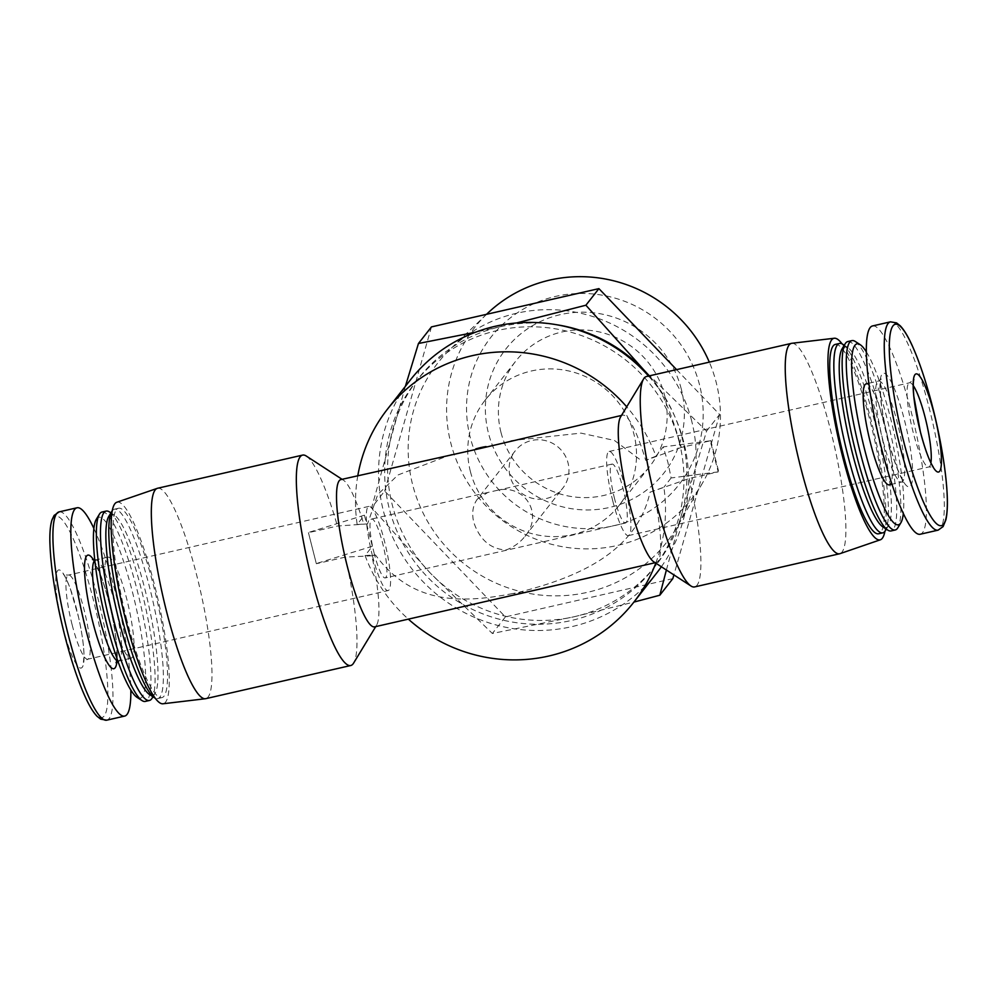 <?xml version="1.0" encoding="UTF-8"?>
<svg xmlns="http://www.w3.org/2000/svg" width="997" height="997" viewBox="0 0 997 997"><rect width="100%" height="100%" fill="white"/><g stroke="black" fill="none" stroke-linecap="round" stroke-linejoin="round"><path stroke-width="0.75" stroke-dasharray="4.99 3.74" d="M374.299 553.784A30.222 5.297 -102.9 0 1 371.731 519.013A30.222 5.297 -102.9 0 1 383.621 547.303A30.222 5.297 -102.9 0 1 385.191 577.936A30.222 5.297 -102.9 0 1 374.299 553.784M614.601 498.861A30.222 5.297 -102.9 0 1 612.033 464.091A30.222 5.297 -102.9 0 1 623.935 492.368A30.222 5.297 -102.9 0 1 625.505 523.001A30.222 5.297 -102.9 0 1 614.601 498.861M477.413 499.073L487.807 492.481L495.958 490.624C524.447 482.922 544.088 513.879 524.97 536.374C519.96 542.642 513.642 547.191 506.002 550.008C490.499 549.06 479.756 539.838 473.774 522.328C471.593 513.069 472.815 505.305 477.413 499.073L515.25 450.843A30.222 29.461 38.1 0 1 557.198 446.32A30.222 29.461 38.1 0 1 562.807 488.144A30.222 29.461 38.1 0 1 533.034 498.488A30.222 29.461 38.1 0 1 510.028 476.117A30.222 29.461 38.1 0 1 515.25 450.843M76.844 610.164A50.349 8.823 77.1 0 0 57.589 570.695A50.349 8.823 77.1 0 0 62.973 627.848A50.349 8.823 77.1 0 0 82.215 667.329A50.349 8.823 77.1 0 0 76.844 610.164M357.798 475.706A156.492 152.541 -141.9 0 0 357.163 524.459L364.428 515.187L372.355 546.256L365.076 555.528L375.47 554.968L371.869 555.79A75.548 13.235 -102.9 0 1 376.604 625.156A75.548 13.235 -102.9 0 1 374.573 626.864M365.076 555.528A156.492 152.541 -141.9 0 0 408.346 619.137M655.777 563.131A156.492 152.541 -141.9 0 0 663.852 487.234L650.019 492.206C636.896 552.388 577.026 577.101 522.964 591.196L517.094 593.514L512.608 593.564A75.548 73.641 -141.9 0 0 522.964 591.196M512.608 593.564C460.203 603.908 411.287 603.833 375.47 554.968M557.261 324.848A151.095 147.282 -141.9 0 0 500.32 326.717A151.095 147.282 -141.9 0 0 418.391 378.474A151.095 147.282 -141.9 0 0 393.204 427.925A151.095 147.282 -141.9 0 0 430.168 572.926A151.095 147.282 -141.9 0 0 574.235 616.719A151.095 147.282 -141.9 0 0 656.163 564.975A151.095 147.282 -141.9 0 0 681.337 515.524L706.586 431.078L644.386 370.523M666.382 570.022L681.337 515.524A151.095 147.282 -141.9 0 0 682.284 438.58A151.095 147.282 -141.9 0 0 649.271 375.869M500.32 326.717L475.681 332.163M405.38 386.325L371.682 507.623L430.168 572.926L492.368 633.494L574.235 616.719L633.905 602.088M357.163 524.459L367.544 523.899L377.738 494.574L397.915 475.008L452.551 454.046M367.544 523.899L337.41 526.042L308.434 532.66L316.348 563.729L308.434 532.66M340.912 479.569A75.548 13.235 -102.9 0 1 343.479 480.218A75.548 13.235 -102.9 0 1 363.955 524.721M646.505 376.505A107.925 18.906 -102.9 0 1 681.3 447.429L710.275 440.811L718.201 471.88L689.226 478.498L650.019 492.206M653.608 491.384A75.548 13.235 -102.9 0 1 656.313 562.458A75.548 13.235 -102.9 0 1 653.758 561.81M620.62 416.871A75.548 13.235 -102.9 0 1 622.651 415.163A75.548 13.235 -102.9 0 1 645.695 460.315L655.939 456.165A156.492 152.541 -141.9 0 0 626.714 406.813M511 440.686L580.977 433.122L614.426 440.437L642.093 461.137M872.562 325.944A106.841 18.719 -102.9 0 1 914.61 425.918A106.841 18.719 -102.9 0 1 920.169 534.255M866.181 383.857A51.807 9.073 -102.9 0 1 886.57 432.337A51.807 9.073 -102.9 0 1 889.262 484.854M866.381 351.916A92.808 16.264 -102.9 0 1 893.574 430.729A92.808 16.264 -102.9 0 1 903.319 513.53M855.227 341.448A97.133 17.011 -102.9 0 1 890.171 431.514A97.133 17.011 -102.9 0 1 897.823 527.812M847.786 341.56A97.133 17.011 -102.9 0 1 886.021 432.461A97.133 17.011 -102.9 0 1 891.081 530.94M842.116 348.813A92.808 16.264 -102.9 0 1 847.762 347.517A92.808 16.264 -102.9 0 1 881.149 433.57A92.808 16.264 -102.9 0 1 888.464 525.593A92.808 16.264 -102.9 0 1 882.819 526.877M842.801 344.289A97.133 17.011 -102.9 0 1 877.734 434.356A97.133 17.011 -102.9 0 1 885.398 530.653M835.361 344.401A97.133 17.011 -102.9 0 1 873.596 435.303A97.133 17.011 -102.9 0 1 878.644 533.781M842.066 343.878A103.389 18.108 -102.9 0 1 874.668 435.053A103.389 18.108 -102.9 0 1 884.912 531.351M791.867 343.292A107.925 18.906 -102.9 0 1 834.003 444.35A107.925 18.906 -102.9 0 1 839.96 553.671M689.226 478.498A107.925 18.906 -102.9 0 1 694.61 586.921M681.3 447.429L645.695 460.315M371.869 555.79L345.336 557.111A107.925 18.906 -102.9 0 1 353.611 663.092M306.278 456.04A107.925 18.906 -102.9 0 1 337.41 526.042M157.601 488.256A107.925 18.906 -102.9 0 1 200.085 589.252A107.925 18.906 -102.9 0 1 205.706 698.673M345.336 557.111L316.348 563.729M116.861 502.239A103.389 18.108 -102.9 0 1 157.875 598.898A103.389 18.108 -102.9 0 1 162.922 703.782M126.843 619.997A97.133 17.011 -102.9 0 1 118.581 508.246A97.133 17.011 -102.9 0 1 156.816 599.147A97.133 17.011 -102.9 0 1 161.863 697.626A97.133 17.011 -102.9 0 1 126.843 619.997M112.312 510.676A97.133 17.011 -102.9 0 1 114.431 509.193A97.133 17.011 -102.9 0 1 152.666 600.094A97.133 17.011 -102.9 0 1 157.725 698.573A97.133 17.011 -102.9 0 1 155.158 698.149M108.76 516.434A92.808 16.264 -102.9 0 1 114.406 515.15A92.808 16.264 -102.9 0 1 147.793 601.203A92.808 16.264 -102.9 0 1 155.108 693.214A92.808 16.264 -102.9 0 1 149.463 694.51M109.446 511.922A97.133 17.011 -102.9 0 1 144.378 601.989A97.133 17.011 -102.9 0 1 152.043 698.274M102.006 512.034A97.133 17.011 -102.9 0 1 140.241 602.936A97.133 17.011 -102.9 0 1 145.288 701.414M96.335 519.275A92.808 16.264 -102.9 0 1 135.355 604.045A92.808 16.264 -102.9 0 1 137.038 697.352M112.362 616.769A51.807 9.073 -102.9 0 1 107.963 557.173A51.807 9.073 -102.9 0 1 128.351 605.653A51.807 9.073 -102.9 0 1 131.043 658.17A51.807 9.073 -102.9 0 1 112.362 616.769M93.905 528.497A106.841 18.719 -102.9 0 1 130.844 690.111M679.318 442.369A151.095 147.282 -141.9 0 0 564.265 330.568A151.095 147.282 -141.9 0 0 415.425 382.262A151.095 147.282 -141.9 0 0 443.403 591.395A151.095 147.282 -141.9 0 0 653.185 568.764A151.095 147.282 -141.9 0 0 679.318 442.369M661.36 566.757A156.492 152.541 -141.9 0 0 683.755 442.132A156.492 152.541 -141.9 0 0 648.548 376.031M410.428 379.882A156.492 152.541 -141.9 0 0 439.415 596.48A156.492 152.541 -141.9 0 0 656.687 573.038M718.201 471.88L671.131 477.962L667.903 462.334L663.204 446.893L655.939 456.165M671.131 477.962L663.852 487.234M676.577 369.625L719.597 414.49L706.586 431.078M672.825 578.634L505.379 616.906L384.692 491.035L371.682 507.623M384.692 491.035L431.464 326.904M505.379 616.906L492.368 633.494M719.597 414.49L673.897 574.908M691.656 420.871A145.363 141.699 -141.9 0 0 590.548 315.837A145.363 141.699 -141.9 0 0 450.756 348.688A145.363 141.699 -141.9 0 0 464.689 564.252A145.363 141.699 -141.9 0 0 677.374 526.441A145.363 141.699 -141.9 0 0 691.656 420.871M710.275 440.811L663.204 446.893M710.761 440.524L718.687 471.593M364.428 515.187L308.285 532.523M372.355 546.256L316.199 563.592M699.533 384.854A119.478 116.462 -141.9 0 0 502.214 324.872A119.478 116.462 -141.9 0 0 552.837 523.462A119.478 116.462 -141.9 0 0 699.533 384.854M681.275 389.017A100.46 97.918 -141.9 0 0 560.289 314.653A100.46 97.918 -141.9 0 0 488.443 433.097A100.46 97.918 -141.9 0 0 609.429 507.473A100.46 97.918 -141.9 0 0 681.275 389.017M487.084 313.793A138.259 134.769 -141.9 0 0 500.332 518.814A138.259 134.769 -141.9 0 0 702.623 482.86A138.259 134.769 -141.9 0 0 716.207 382.449A138.259 134.769 -141.9 0 0 709.316 362.148M612.819 501.13A43.17 7.565 -102.9 0 1 609.155 451.467A43.17 7.565 -102.9 0 1 626.141 491.857A43.17 7.565 -102.9 0 1 628.384 535.626A43.17 7.565 -102.9 0 1 612.819 501.13M372.517 556.064A43.17 7.565 -102.9 0 1 368.84 506.389A43.17 7.565 -102.9 0 1 385.827 546.792A43.17 7.565 -102.9 0 1 388.082 590.56A43.17 7.565 -102.9 0 1 372.517 556.064M470.372 471.456A85.194 83.05 38.1 0 1 485.115 400.183A85.194 83.05 38.1 0 1 603.397 387.422A85.194 83.05 38.1 0 1 619.174 505.342A85.194 83.05 38.1 0 1 535.252 534.492A85.194 83.05 38.1 0 1 470.372 471.456M500.993 432.436A85.194 83.05 38.1 0 1 515.723 361.163A85.194 83.05 38.1 0 1 634.005 348.402A85.194 83.05 38.1 0 1 649.795 466.322A85.194 83.05 38.1 0 1 565.86 495.472A85.194 83.05 38.1 0 1 500.993 432.436M58.138 606.687A103.277 18.096 -102.9 0 1 55.857 516.272A103.277 18.096 -102.9 0 1 93.095 598.823A103.277 18.096 -102.9 0 1 104.124 716.07A103.277 18.096 -102.9 0 1 64.631 635.101M890.471 321.844A106.841 18.719 -102.9 0 1 932.531 421.831A106.841 18.719 -102.9 0 1 938.09 530.155M888.339 440.338A58.275 10.207 -102.9 0 1 888.04 376.542A58.275 10.207 -102.9 0 1 912.729 473.413A58.275 10.207 -102.9 0 1 888.339 440.338M883.018 440.612A51.807 9.073 -102.9 0 1 878.606 381.016A51.807 9.073 -102.9 0 1 898.995 429.495A51.807 9.073 -102.9 0 1 901.699 482.012A51.807 9.073 -102.9 0 1 883.018 440.612M94.827 560.364A51.807 9.073 -102.9 0 1 95.538 560.015A51.807 9.073 -102.9 0 1 115.926 608.482A51.807 9.073 -102.9 0 1 118.618 661.011A51.807 9.073 -102.9 0 1 117.833 660.999M93.668 560.052A58.275 10.207 -102.9 0 1 110.817 609.653A58.275 10.207 -102.9 0 1 116.923 661.784M59.135 511.872A106.841 18.719 -102.9 0 1 101.196 611.859A106.841 18.719 -102.9 0 1 106.754 720.183M930.911 462.857A43.17 7.565 -102.9 0 1 928.768 466.97A43.17 7.565 -102.9 0 1 913.202 432.474A43.17 7.565 -102.9 0 1 909.538 382.798A43.17 7.565 -102.9 0 1 913.24 385.577M72.12 624.72A43.17 7.565 -102.9 0 1 68.457 575.057A43.17 7.565 -102.9 0 1 85.443 615.448A43.17 7.565 -102.9 0 1 87.686 659.229A43.17 7.565 -102.9 0 1 72.12 624.72M612.033 464.091L495.958 490.624M487.807 492.481L371.731 519.013M625.505 523.001L385.191 577.936M622.651 415.163L621.492 415.437M656.313 562.458L655.166 562.719M868.861 383.247L878.606 381.016L881.174 379.321C880.588 377.003 880.413 382.586 880.625 396.096C881.709 409.131 884.302 423.825 888.402 440.151C893.848 460.577 898.87 474.161 903.481 480.928L904.74 482.436L901.699 482.012L891.954 484.243M847.762 347.517L844.272 345.249M888.464 525.593L886.308 529.145M343.479 480.218L342.071 479.308M376.604 625.156L375.732 626.59M118.581 508.246L114.431 509.193M161.863 697.626L157.725 698.573M114.406 515.15L110.916 512.882M155.108 693.214L152.952 696.778M107.963 557.173L94.802 560.115M131.043 658.17L117.92 661.235M92.484 559.591C91.998 557.248 94.59 562.208 100.273 574.471C104.236 584.74 107.813 596.879 110.991 610.874C114.431 626.44 116.4 639.7 116.886 650.642L116.063 662.706M418.391 378.474L415.425 382.262M656.163 564.975L653.185 568.764M486.536 314.317L450.756 348.688M702.623 482.86L677.374 526.441M609.155 451.467L909.538 382.798L913.813 379.633M628.384 535.626L928.768 466.97C932.394 467.032 934.139 467.369 934.002 467.979M368.84 506.389L68.457 575.057C64.83 574.995 63.085 574.658 63.222 574.048C62.674 573.611 64.693 574.023 70.438 589.053L78.589 617.392C82.016 632.846 83.81 645.47 83.985 655.278L83.412 662.394L87.686 659.229L388.082 590.56M524.97 536.374L562.807 488.144M619.174 505.342L649.795 466.322M485.115 400.183L515.723 361.163"/><path stroke-width="1.5" d="M920.381 431.863A50.349 8.823 -102.9 0 1 920.119 376.754A50.349 8.823 -102.9 0 1 941.455 460.44A50.349 8.823 -102.9 0 1 920.381 431.863M408.346 619.137A156.492 152.541 -141.9 0 0 633.643 602.425A156.492 152.541 -141.9 0 0 655.777 563.131M649.271 375.869A151.095 147.282 -141.9 0 0 644.386 370.523A151.095 147.282 -141.9 0 0 557.261 324.848M644.386 370.523L585.9 305.219L517.406 322.729M475.681 332.163L418.453 343.491L405.38 386.325M655.166 562.719L374.573 626.864A75.548 13.235 -102.9 0 1 344.837 556.164A75.548 13.235 -102.9 0 1 340.912 479.569L480.13 448.513L621.492 415.437M884.912 531.351A103.389 18.108 -102.9 0 1 880.363 539.788L839.96 553.671A107.925 18.906 -102.9 0 1 839.624 553.771L694.61 586.921A107.925 18.906 -102.9 0 1 690.946 585.987L653.758 561.81A75.548 13.235 -102.9 0 1 626.577 491.758A75.548 13.235 -102.9 0 1 620.62 416.871L643.613 378.935A107.925 18.906 -102.9 0 1 646.505 376.505L791.518 343.354A107.925 18.906 -102.9 0 1 791.867 343.292L834.302 338.245A103.389 18.108 -102.9 0 1 842.066 343.878M938.09 530.155L920.169 534.255A106.841 18.719 -102.9 0 1 881.647 448.862A106.841 18.719 -102.9 0 1 872.562 325.944L890.471 321.844L896.54 322.878L900.241 325.807C903.793 329.508 907.507 335.515 911.395 343.84C920.268 363.17 928.357 388.431 935.672 419.612C940.832 442.057 944.346 462.695 946.215 481.501C947.885 498.687 947.773 511.473 945.866 519.861L943.1 526.603L938.09 530.155A106.841 18.719 -102.9 0 1 899.568 444.762A106.841 18.719 -102.9 0 1 890.471 321.844M891.954 484.243L889.262 484.854A51.807 9.073 -102.9 0 1 870.58 443.453A51.807 9.073 -102.9 0 1 866.181 383.857L868.861 383.247M903.319 513.53A92.808 16.264 -102.9 0 1 900.889 522.752A92.808 16.264 -102.9 0 1 864.935 450.656A92.808 16.264 -102.9 0 1 860.187 344.675A92.808 16.264 -102.9 0 1 866.381 351.916M900.889 522.752L897.823 527.812A97.133 17.011 -102.9 0 1 895.219 529.993A97.133 17.011 -102.9 0 1 860.199 452.364A97.133 17.011 -102.9 0 1 851.937 340.613A97.133 17.011 -102.9 0 1 855.227 341.448L860.187 344.675M895.219 529.993L891.081 530.94A97.133 17.011 -102.9 0 1 887.779 530.105A97.133 17.011 -102.9 0 1 856.049 453.311A97.133 17.011 -102.9 0 1 845.182 343.753A97.133 17.011 -102.9 0 1 847.786 341.56L851.937 340.613M887.779 530.105L882.819 526.877A92.808 16.264 -102.9 0 1 852.497 453.498A92.808 16.264 -102.9 0 1 842.116 348.813L845.182 343.753M886.308 529.145L885.398 530.653A97.133 17.011 -102.9 0 1 882.794 532.834A97.133 17.011 -102.9 0 1 847.762 455.205A97.133 17.011 -102.9 0 1 839.499 343.454A97.133 17.011 -102.9 0 1 842.801 344.289L844.272 345.249M882.794 532.834L878.644 533.781A97.133 17.011 -102.9 0 1 843.624 456.152A97.133 17.011 -102.9 0 1 835.361 344.401L839.499 343.454M880.363 539.788A103.389 18.108 -102.9 0 1 842.764 457.249A103.389 18.108 -102.9 0 1 834.302 338.245M839.624 553.771A107.925 18.906 -102.9 0 1 800.703 467.518A107.925 18.906 -102.9 0 1 791.518 343.354M690.946 585.987A107.925 18.906 -102.9 0 1 655.69 500.668A107.925 18.906 -102.9 0 1 643.613 378.935M375.732 626.59L353.611 663.092A107.925 18.906 -102.9 0 1 350.72 665.522A107.925 18.906 -102.9 0 1 311.799 579.269A107.925 18.906 -102.9 0 1 302.614 455.106A107.925 18.906 -102.9 0 1 306.278 456.04L342.071 479.308M350.72 665.522L205.706 698.673A107.925 18.906 -102.9 0 1 205.357 698.735A107.925 18.906 -102.9 0 1 166.786 612.42A107.925 18.906 -102.9 0 1 157.264 488.356A107.925 18.906 -102.9 0 1 157.601 488.256L302.614 455.106M205.357 698.735L162.922 703.782A103.389 18.108 -102.9 0 1 125.971 621.094A103.389 18.108 -102.9 0 1 116.861 502.239L157.264 488.356M155.158 698.149A97.133 17.011 -102.9 0 1 154.423 697.738A97.133 17.011 -102.9 0 1 122.693 620.944A97.133 17.011 -102.9 0 1 111.826 511.374A97.133 17.011 -102.9 0 1 112.312 510.676M154.423 697.738L149.463 694.51A92.808 16.264 -102.9 0 1 119.141 621.131A92.808 16.264 -102.9 0 1 108.76 516.434L111.826 511.374M152.952 696.778L152.043 698.274A97.133 17.011 -102.9 0 1 149.438 700.467A97.133 17.011 -102.9 0 1 114.406 622.838A97.133 17.011 -102.9 0 1 106.143 511.087A97.133 17.011 -102.9 0 1 109.446 511.922L110.916 512.882M149.438 700.467L145.288 701.414A97.133 17.011 -102.9 0 1 141.998 700.567A97.133 17.011 -102.9 0 1 110.268 623.786A97.133 17.011 -102.9 0 1 99.401 514.215A97.133 17.011 -102.9 0 1 102.006 512.034L106.143 511.087M141.998 700.567L137.038 697.352A92.808 16.264 -102.9 0 1 106.716 623.972A92.808 16.264 -102.9 0 1 96.335 519.275L99.401 514.215M130.844 690.111A106.841 18.719 -102.9 0 1 124.675 716.083A106.841 18.719 -102.9 0 1 86.141 630.702A106.841 18.719 -102.9 0 1 77.056 507.772A106.841 18.719 -102.9 0 1 93.905 528.497M626.714 406.813A156.492 152.541 -141.9 0 0 387.384 409.269A156.492 152.541 -141.9 0 0 357.798 475.706M486.1 446.569A75.548 73.641 -141.9 0 0 475.743 448.937M633.905 602.088L659.815 595.221L666.382 570.022M648.548 376.031A156.492 152.541 -141.9 0 0 410.428 379.882L387.384 409.269M633.643 602.425L656.687 573.038A156.492 152.541 -141.9 0 0 661.36 566.757M418.453 343.491L431.464 326.904L598.91 288.632L585.9 305.219M598.91 288.632L676.577 369.625M673.897 574.908L672.825 578.634L659.815 595.221M709.316 362.148A138.259 134.769 -141.9 0 0 487.084 313.793L486.536 314.317M904.129 443.204A103.277 18.096 -102.9 0 1 903.606 330.157A103.277 18.096 -102.9 0 1 947.362 501.827A103.277 18.096 -102.9 0 1 904.129 443.204M124.675 716.083L106.754 720.183A106.841 18.719 -102.9 0 1 68.22 634.79A106.841 18.719 -102.9 0 1 59.135 511.872L54.112 515.437L52.056 519.686C50.473 524.559 49.738 531.588 49.85 540.773C50.461 566.583 55.396 598.026 64.631 635.101A103.277 18.096 -102.9 0 1 58.138 606.687M117.833 660.999A51.807 9.073 -102.9 0 1 99.937 619.611A51.807 9.073 -102.9 0 1 94.827 560.364M116.923 661.784A58.275 10.207 -102.9 0 1 92.833 622.165A58.275 10.207 -102.9 0 1 84.508 567.193A58.275 10.207 -102.9 0 1 93.668 560.052M913.24 385.577A43.17 7.565 -102.9 0 1 926.525 423.202A43.17 7.565 -102.9 0 1 930.911 462.857M95.538 560.015L92.484 559.591M116.063 662.706L118.618 661.011M77.056 507.772L59.135 511.872M106.754 720.183L100.685 719.149L96.983 716.22C93.431 712.519 89.718 706.512 85.829 698.187C78.352 682.01 71.286 660.986 64.631 635.101M913.402 380.331L913.813 379.633C914.112 378.985 912.467 380.243 913.825 396.27L920.381 431.851C925.054 449.323 929.304 460.975 933.117 466.808L933.342 467.518"/></g></svg>
